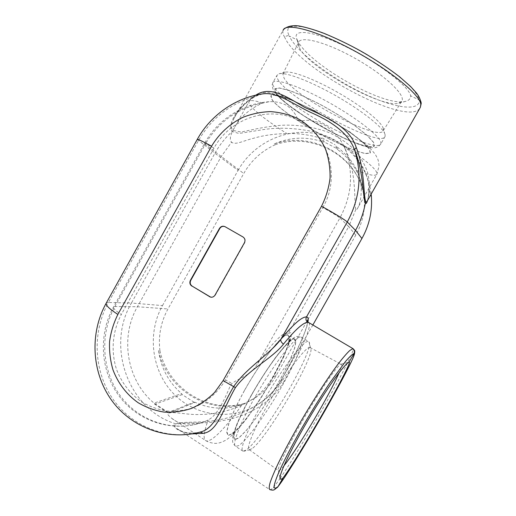<?xml version="1.0" encoding="UTF-8"?>
<svg xmlns="http://www.w3.org/2000/svg" width="516" height="516" viewBox="0 0 516 516"><rect width="100%" height="100%" fill="white"/><g stroke="black" fill="none" stroke-linecap="round" stroke-linejoin="round"><path stroke-width="0.39" stroke-dasharray="2.58 1.94" d="M312.857 324.99L281.62 379.428C275.983 389.141 268.475 397.204 259.096 403.628C245.1 412.684 230.394 418.289 214.985 420.437C200.853 423.178 182.612 421.198 175.943 423.875L176.807 424.287C180.419 422.701 188.675 423.075 196.919 423.036C208.212 422.997 219.661 421.585 231.245 418.805C251.202 413.651 271.455 401.906 282.903 383.291L283.877 381.627C282.239 380.576 281.472 379.853 281.575 379.466L281.62 379.428C295.584 354.666 306.272 331.736 307.942 321.958M282.117 379.176C276.744 388.554 269.745 396.294 261.109 402.396C234.264 421.314 196.551 417.238 174.105 394.256C151.517 371.391 146.815 333.497 162.488 305.595L131.438 303.021C105.832 345.991 128.032 409.588 175.943 423.875C171.06 425.184 176.008 429.241 180.652 431.086C185.831 433.266 192.236 433.621 199.86 432.15L200.247 432.06M191.849 433.904C185.663 433.201 180.755 431.466 177.111 428.712L177.111 428.712C174.298 426.687 174.202 425.216 176.807 424.287M308.981 322.7C312.057 326.015 300.454 352.312 283.877 381.627M106.251 303.079L108.418 302.492C92.08 331.917 93.57 370.727 112.643 398.681C131.696 426.597 167.152 440.806 199.86 432.15L200.763 431.918M262.302 93.938L253.375 97.06L254.569 96.814L255.826 95.157M367.321 200.905C369.733 194.151 370.353 183.29 367.476 172.176C364.947 164.765 360.755 157.451 354.892 150.253C347.926 143.358 339.425 137.52 329.395 132.728C313.651 126.665 296.835 124.569 281.484 125.272C271.39 126.168 261.941 127.587 253.15 129.542L241.095 132.031L233.019 130.438C230.684 128.174 231.02 124.15 234.038 118.364L234.038 118.364C238.411 109.553 245.61 101.858 255.633 95.273M162.488 305.595L238.063 170.403L214.901 153.271L131.438 303.021L108.418 302.492L198.454 140.604C211.038 118.764 229.349 104.251 253.375 97.06C238.611 105.761 226.356 125.117 232.213 131.457L233.019 130.438M197.247 139.43L214.901 153.271C219.487 145.073 225.26 137.804 232.213 131.457L238.921 133.483L260.561 130.051C277.163 127.078 295.32 127.749 315.031 132.057C329.834 136.424 342.198 143.177 352.112 152.323C363.432 164.997 369.017 177.42 368.875 189.604L368.875 189.604C368.863 193.926 368.392 197.609 367.469 200.64M283.91 465.813C281.207 469.154 279.446 470.798 278.627 470.74L278.447 470.669C276.312 469.683 287.838 445.682 304.421 417.392C320.971 389.103 337.193 365.638 340.612 364.341L341.095 364.219C342.056 364.431 341.379 367.276 339.051 372.752M355.776 235.128L348.7 226.634L355.879 209.406L356.975 209.348C360 204.787 361.419 197.376 361.239 187.121C360.871 181.645 359.394 176.085 356.801 170.448C353.312 162.334 346.346 154.168 335.897 145.944L337.612 149.601C351.77 159.889 360.394 173.86 363.496 191.52L363.999 193.977C365.696 208.445 362.954 222.164 355.776 235.128L276.183 375.519C270.816 384.872 263.708 392.399 254.852 398.094L241.514 405.415C227.962 411.297 214.398 414.309 200.801 414.445C187.927 415.232 174.892 411.491 169.196 412.961C165.771 413.535 169.506 416.47 171.815 418.386C179.258 424.694 190.12 425.816 204.388 421.772L208.167 419.985C216.888 415.554 223.828 401.409 230.388 385.51L232.013 383.588C238.392 377.886 249.918 376.538 257.116 364.354L339.909 217.984C337.554 216.036 331.853 212.553 322.81 207.542L225.518 379.918L232.013 383.588M250.589 400.493C259.58 394.901 266.92 387.135 272.603 377.19C282.878 358.897 290.534 342.069 291.269 335.374C291.792 332.085 290.585 331.769 287.657 334.413C286.058 328.524 271.19 343.92 257.116 364.354M245.964 450.184L243.055 451.203C238.74 450.474 249.086 425.294 266.643 395.591C284.148 365.889 302.815 341.786 307.71 341.392L309.026 341.856C315.444 348.571 262.786 439.206 245.964 450.184M251.866 448.765L249.286 449.688C245.493 448.978 255.259 425.681 271.461 398.21C287.618 370.746 304.821 348.177 309.336 347.552L310.542 347.907C316.463 353.583 267.011 438.735 251.866 448.765M169.196 412.961L195.19 402.332C210.857 409.465 226.853 410.046 243.184 404.06L254.852 398.094M355.879 209.406C353.795 204.233 357.207 173.821 345.733 150.162L343.908 146.093L345.378 149.627C353.737 172.763 351.912 195.551 339.909 217.984L348.7 226.634L287.657 334.413M195.19 402.332L194.042 402.216L167.687 412.697L168.932 412.832L154.065 403.125C126.781 380.589 119.712 337.4 137.424 306.743L221.119 156.683L231.568 142.158C235.225 145.486 243.913 140.507 253.627 138.243C263.728 135.308 274.841 133.767 286.96 133.612C297.248 133.089 308.632 134.624 321.12 138.224L323.1 142.003L324.312 142.023L336.922 148.627L335.897 145.944M421.088 102.052L419.437 100.143C418.547 96.814 415.819 92.596 411.246 87.494C405.621 81.967 398.442 75.968 389.703 69.499C375.248 59.392 359.613 50.142 342.785 41.757C326.628 34.088 312.328 28.877 301.97 26.768C295.836 25.916 291.463 26.181 288.85 27.567C287.27 29.535 287.406 32.347 289.237 36.017C287.444 35.359 285.974 35.862 284.826 37.539C283.039 34.585 282.445 32.211 283.058 30.405L234.038 118.364C237.541 110.695 244.384 103.51 254.569 96.814C256.355 95.583 258.935 94.621 262.309 93.938M419.624 108.579C406.253 126.723 298.596 69.196 284.826 37.539M200.692 431.937L200.053 432.098C195.687 433.034 191.72 433.272 188.14 432.814C184.954 432.698 181.271 431.331 177.111 428.712L269.823 489.626C270.584 489.774 271.79 489.11 273.461 487.639C274.744 488.4 275.989 488.381 277.189 487.581M273.461 487.639L280.065 478.519M280.162 478.384C290.85 462.665 308.175 434.13 323.048 408.033C340.354 377.731 354.131 351.028 353.202 348.784M194.042 402.216L182.206 394.605L181.58 393.573L154.065 403.125L154.742 404.241L167.687 412.697M337.612 149.601L336.922 148.627M324.312 142.023L322.229 138.017L321.12 138.224M322.229 138.017L335.09 144.738M261.851 103.316C236.992 108.528 218.107 122.195 205.2 144.306L204.446 143.564C204.729 143.267 207.922 144.777 214.03 148.086C229.865 118.267 269.849 104.819 299.074 120.699L297.435 118.57C295.017 112.791 291.153 108.263 285.851 104.98C280.265 102.432 274.693 101.342 269.139 101.704L261.851 103.316C248.202 109.715 238.682 118.545 233.277 129.813C230.065 135.805 229.497 139.92 231.568 142.158M343.908 146.093L343.475 145.215C339.27 137.346 333.123 130.748 325.041 125.414C316.463 120.95 308.729 119.435 301.847 120.867L297.435 118.57M385.071 134.534L384.568 133.231C381.143 125.807 359.962 109.308 334.613 95.041C309.278 80.748 285.541 71.937 279.04 73.775L276.911 75.42C276.557 76.555 277.028 78.116 278.324 80.09C290.766 100.697 381.621 149.04 385.11 136.385L385.071 134.534M383.362 128.632L382.885 127.388C379.641 120.299 360.045 104.935 336.658 91.777C313.276 78.58 291.23 70.479 284.987 72.227L282.852 73.949L284.084 78.161C295.088 97.414 379.544 142.377 383.356 130.58L383.362 128.632M299.415 47.646C308.504 67.667 381.988 108.728 398.907 103.174L401.99 100.91C405.421 94.699 384.349 74.781 355.298 58.456C326.28 42.06 300.17 35.391 298.506 42.596L299.415 47.646M297.293 39.984C307.891 64.197 385.071 107.85 405.834 101.284C408.975 100.439 410.588 98.621 410.678 95.828C409.001 86.424 378.151 62.501 345.539 46.537C312.922 30.47 291.585 28.38 296.939 39.248L297.293 39.984L289.237 36.017C296.468 51.548 328.105 75.91 359.394 91.519C390.657 107.238 419.469 112.765 419.437 100.143L410.678 95.828M243.184 404.06C206.252 414.322 166.352 388.013 158.573 350.532L159.908 350.641C158.193 335.8 160.876 321.907 167.958 308.955L243.726 173.518C251.15 160.521 261.67 150.911 275.28 144.693L274.293 143.932C290.385 136.959 306.659 136.314 323.1 142.003M159.908 350.641C167.765 387.703 207.2 413.684 243.791 403.68M158.573 350.532C160.908 367.882 168.577 382.227 181.58 393.573M274.293 143.932C310.445 131.277 353.679 153.278 363.496 191.52M275.28 144.693C311.122 132.315 353.828 154.071 363.69 191.862M238.063 170.403C252.737 144.093 283.91 128.387 313.573 133.192C343.217 137.907 367.753 163.25 371.159 194.132M322.81 207.542C340.844 177.098 328.956 135.282 299.074 120.699L301.847 120.867M211.212 297.229C212.992 297.39 214.372 296.681 215.359 295.107L244.694 242.849C245.732 240.533 245.287 238.631 243.346 237.134L225.389 226.846M241.514 405.415C226.292 427.164 211.212 442.909 206.052 440.799C202.936 439.477 203.646 432.537 208.167 419.985M244.526 390.309C261.031 360.897 282.097 334.258 287.522 334.665L289.592 337.051L288.289 344.469L283.955 355.879C275.95 373.771 262.07 397.359 249.022 415.18L239.972 426.474L232.632 433.653L227.937 435.646L226.634 431.821L229.123 422.236C232.697 413.187 237.831 402.545 244.526 390.309M287.367 334.936L289.431 337.303L288.141 344.682L283.826 356.027C275.866 373.823 262.057 397.301 249.073 415.032L240.069 426.261L232.774 433.395L228.104 435.369L226.814 431.557L229.298 422.023C232.845 413.026 237.953 402.441 244.61 390.277C261.019 361.039 281.968 334.542 287.367 334.936M294.017 338.915L295.926 341.192L294.488 348.5L290.063 359.807C281.975 377.577 268.152 401.113 255.278 418.966L246.371 430.299L239.211 437.549L234.696 439.632L233.561 435.923L236.193 426.448C239.83 417.476 244.99 406.898 251.679 394.714C268.146 365.412 288.876 338.683 294.017 338.915M294.172 338.644L296.087 340.941L294.636 348.287L290.185 359.658C282.059 377.525 268.165 401.177 255.22 419.121L246.267 430.518L239.069 437.807L234.528 439.909L233.38 436.181L236.025 426.668C239.682 417.644 244.874 407.008 251.602 394.746C268.165 365.27 289.012 338.393 294.172 338.644M238.798 445.54L235.754 446.463C231.478 445.779 239.314 424.681 254.582 397.868C272.635 365.773 295.068 336.613 300.344 337L301.08 337.045C305.524 338.56 295.952 361.903 281.059 387.806C266.224 413.697 247.312 439.974 238.798 445.54M276.183 375.519L272.603 377.19M225.518 379.918C217.939 392.392 206.955 401.996 194.055 407.492C185.199 410.381 176.182 411.568 166.997 411.052C157.935 409.556 149.414 406.479 141.442 401.822C130.103 393.831 121.441 382.466 116.455 369.179C110.714 351.119 112.527 331.078 121.318 314.489C115.526 310.742 112.933 308.213 113.539 306.904L114.913 306.51L137.424 306.743L167.958 308.955M205.478 421.346L204.104 421.875C174.189 432.892 139.746 421.843 120.744 396.423C101.684 371.004 99.504 334.194 114.913 306.51L205.2 144.306L243.726 173.518M182.206 394.605L154.742 404.241M262.547 103.045C253.962 100.214 249.402 99.82 248.873 101.846C247.757 105.928 264.534 119.454 286.96 133.612M356.801 170.448C369.056 175.266 375.783 176.466 376.977 174.034C377.402 169.938 366.231 160.334 343.475 145.215M328.55 138.572L343.437 145.834C352.615 149.814 360.026 152.407 365.651 153.62L370.436 153.091L369.72 149.298L363.167 142.435L351.215 133.192C340.895 126.149 329.55 119.19 317.172 112.301C304.969 105.935 294.262 101.001 285.058 97.492L275.099 94.879L270.745 95.789L272.1 99.872C278.363 108.45 304.382 126.046 328.55 138.572M272.358 100.007C278.575 108.528 304.466 126.039 328.511 138.501L343.321 145.731C352.454 149.685 359.82 152.265 365.412 153.471L370.166 152.942L369.45 149.163L362.929 142.339L351.041 133.141C340.779 126.143 329.498 119.222 317.192 112.378C305.059 106.044 294.41 101.136 285.258 97.653L275.357 95.047L271.016 95.95L272.358 100.007M276.079 93.351C282.149 102.142 307.962 119.809 332.046 132.219L346.894 139.391C356.066 143.287 363.477 145.783 369.133 146.886L373.984 146.189L373.365 142.235L366.934 135.25L355.111 125.917C344.882 118.854 333.613 111.895 321.3 105.051C309.149 98.749 298.467 93.893 289.263 90.494L279.266 88.043L274.835 89.12L276.079 93.351M275.821 93.222C281.936 102.058 307.878 119.815 332.085 132.29L347.01 139.501C356.227 143.416 363.683 145.925 369.372 147.041L374.255 146.344L373.636 142.371L367.173 135.347L355.292 125.962C345.004 118.854 333.671 111.862 321.281 104.98C309.058 98.633 298.319 93.751 289.063 90.332L279.014 87.875L274.564 88.965L275.821 93.222M334.716 129.651C358.368 141.964 379.428 148.905 380.885 143.861L380.802 142.094C379.079 135.295 354.498 116.435 325.906 100.846C297.313 85.198 273.848 77.748 272.725 82.915C272.409 83.985 272.912 85.482 274.241 87.391C280.93 97.176 308.736 116.3 334.716 129.651M214.03 148.086L121.318 314.489M261.109 402.396L259.096 403.628C268.462 397.204 275.957 389.154 281.575 379.466C287.341 369.217 292.372 359.658 296.674 350.783L302.873 337.071C304.537 333.207 307.381 325.099 307.704 321.661M367.308 200.924L367.585 200.047C367.444 200.963 369.088 194.384 368.875 189.604L370.74 194.867M278.447 470.669L280.001 477.668M340.863 364.244L349.19 362.103M171.815 418.386L206.052 440.799C210.373 443.257 215.565 443.547 216.604 443.302C218.849 443.257 221.848 442.238 225.615 440.251C227.195 439.413 230.188 436.955 234.593 432.892L245.281 420.482L258.348 402.112C267.552 387.826 276.292 372.165 284.561 355.118L291.269 335.374M251.782 394.65C260.864 378.783 269.758 365.244 278.453 354.028C285.193 345.759 289.502 341.347 291.385 340.779C292.172 341.295 288.38 340.579 288.663 338.477C289.218 338.67 288.895 341.07 287.696 345.668C283.826 357.62 273.796 377.241 262.089 395.888C249.686 415.116 240.256 426.719 234.148 431.963L231.703 433.537L232.826 433.659C233.948 434.337 234.451 435.156 234.335 436.11C233.832 435.736 234.135 433.575 235.251 429.635C237.973 421.133 243.481 409.465 251.782 394.65M243.055 451.203L235.754 446.463C231.897 442.618 232.684 442.096 232.677 438.02C232.632 436.065 234.296 430.789 237.676 422.204C241.049 414.4 245.655 405.279 251.486 394.83C259.245 381.35 267.088 369.14 275.015 358.194C279.962 351.648 284.368 346.359 288.244 342.327L292.333 338.76C295.758 336.716 296.01 335.755 301.08 337.045L308.4 341.411M310.542 347.907L309.026 341.856M250.079 449.688L243.971 451.19M249.286 449.688L278.627 470.74M309.987 347.532L341.095 364.219M269.139 101.704C242.443 103.568 217.371 120.022 204.446 143.564L113.539 306.904C98.059 334.671 100.343 371.404 119.648 396.752C138.894 422.107 173.873 433.021 204.104 421.875L204.388 421.772M337.58 149.44L335.839 145.738M363.999 193.977L361.239 187.121M233.277 129.813L248.873 101.846L254.343 95.679L259.806 93.138C260.309 92.777 263.237 92.583 268.578 92.564L284.219 96.686L314.16 110.437L349.945 131.961L368.559 146.538L375.28 154.252L377.738 158.96C378.376 160.541 378.808 162.914 379.028 166.094L376.977 174.034L356.975 209.348M331.93 132.109C339.883 136.192 347.184 139.572 353.828 142.235L363.793 145.596L369.946 146.441L368.418 148.079L366.818 146.312C363.903 143.274 359.265 139.352 352.892 134.56C345.514 129.335 336.638 123.646 326.26 117.493C315.669 111.566 306.13 106.651 297.642 102.749C290.011 99.478 283.852 97.227 279.175 96.002L275.202 95.557L276.731 93.925C277.595 94.409 275.221 92.861 282.491 99.943L289.463 105.696L304.027 115.9L331.93 132.109M385.11 136.385L380.885 143.861C378.879 146.596 376.461 147.899 373.636 147.769C371.572 147.847 368.398 147.292 364.122 146.093C355.318 143.416 344.688 138.862 332.227 132.419C318.243 124.982 305.807 117.48 294.926 109.927C285.084 103.013 277.711 96.157 276.724 94.815C274.209 92.641 272.68 89.397 272.125 85.076L272.725 82.915L276.911 75.42M284.987 72.227L279.04 73.775M382.885 127.388L384.568 133.231M383.356 130.58L401.99 100.91M282.852 73.949L298.506 42.596M398.907 103.174L405.834 101.284M299.08 46.93L296.939 39.248M283.568 29.47L283.058 30.405M345.733 150.162L343.727 145.718"/><path stroke-width="0.77" d="M191.836 286.103C189.849 284.606 189.372 282.678 190.417 280.311L219.468 228.407C220.945 226.272 222.822 225.711 225.092 226.718L243.075 237.018C245.016 238.515 245.468 240.424 244.429 242.746L215.049 295.075C214.011 296.713 212.573 297.41 210.728 297.171L192.178 286.148C190.191 284.658 189.714 282.729 190.759 280.362L190.417 280.311M200.247 432.06L203.227 433.324L191.849 433.904M367.469 200.64C366.592 203.465 365.889 204.239 365.373 202.969C363.67 212.631 360.394 221.77 355.537 230.381L306.459 316.966C305.491 319.152 305.962 320.946 307.884 322.352L308.981 322.7M200.692 431.937L200.763 431.918C214.901 428.577 221.809 406.505 233.703 386.536C246.738 367.553 268.733 355.124 280.788 339.425C293.352 324.171 301.912 316.682 306.459 316.966C308.033 316.934 308.523 318.598 307.942 321.958M307.884 322.352C303.563 322.21 295.442 329.453 283.51 344.075C272.171 358.646 248.731 369.288 235.412 387.626C223.28 408.517 217.849 431.499 203.227 433.324M283.51 344.075C281.439 342.611 280.53 341.063 280.788 339.425L347.268 221.996L355.537 230.381L361.922 238.508L312.857 324.99M365.831 201.691L365.373 202.969C362.709 198.286 363.799 171.97 354.692 150.201L354.505 149.711L356.259 147.557C364.947 169.222 363.316 196.68 365.831 201.691L366.624 202.13L367.321 200.905M354.621 150.008L354.647 150.13C362.329 174.672 359.871 198.628 347.268 221.996C345.714 220.274 333.407 212.734 321.513 206.252L223.125 380.608L214.598 392.418C207.722 399.255 199.956 404.608 191.32 408.485C182.374 411.407 173.26 412.6 163.978 412.078C154.819 410.568 146.215 407.453 138.165 402.738C126.717 394.656 117.964 383.162 112.939 369.727C110.282 360.51 109.16 351.099 109.579 341.489C110.882 331.969 113.649 322.952 117.874 314.431L211.579 146.189C218.997 133.767 229.814 123.756 242.752 117.403C251.679 113.862 260.896 111.933 270.403 111.617C279.878 112.262 288.921 114.539 297.532 118.454C309.89 125.414 319.694 136.172 325.59 149.395C328.776 158.567 330.266 168.1 330.066 177.988C328.866 187.856 326.015 197.28 321.513 206.252M354.692 150.201L354.486 149.653C347.681 131.219 327.989 119.893 309.806 111.998C291.869 103.342 277.098 91.79 262.786 93.867L262.302 93.938M255.826 95.157C270.152 85.579 285.941 96.253 304.775 107.425C324.706 116.229 349.474 126.181 356.259 147.557M349.022 362.18L349.19 362.103C351.138 361.787 339.102 385.046 323.429 412.452C307.794 439.832 289.676 469.347 282.936 478.055C281.62 479.125 280.743 479.435 280.298 478.983C277.789 477.094 290.05 450.61 308.213 419.83C326.344 389.051 344.533 363.78 349.022 362.18L353.95 353.537C354.808 351.602 354.369 350.003 352.641 348.739L349.59 350.674C346.694 353.441 342.947 357.788 338.354 363.703C328.557 376.751 315.302 396.959 302.511 418.56C292.856 435.111 284.8 449.958 278.35 463.116C274.615 471.056 271.887 477.519 270.158 482.499C269.042 486.536 268.926 488.91 269.823 489.626C274.473 490.793 273.854 489.839 277.627 487.188L278.072 486.582C275.673 488.497 274.306 488.607 273.983 486.898C274.325 484.092 275.841 479.441 278.537 472.946C283.387 462.001 291.089 447.056 300.493 430.428C310.432 413.168 320.217 397.326 329.859 382.891L345.449 361.542C349.313 357.053 352.144 354.389 353.95 353.537C357.265 351.435 343.463 378.234 325.299 410.059C307.175 441.838 285.8 476.72 278.072 486.582L282.936 478.055M339.051 372.752C330.388 393.624 297.687 448.991 283.91 465.813M283.058 30.405C284.832 23.375 308.568 28.096 340.483 43.725C381.582 63.416 421.153 94.441 420.785 104.684L421.088 102.052M420.785 104.684L420.353 107.302L419.624 108.579M277.189 487.581L277.627 487.188M353.202 348.784L352.641 348.739M371.159 194.132L371.397 196.731C372.378 211.476 369.224 225.402 361.922 238.508M224.873 226.601C222.751 225.963 221.048 226.601 219.771 228.53L190.759 280.362M211.212 297.229L209.412 296.674M192.178 286.148L209.728 296.706M223.125 380.608L235.412 387.626M200.763 431.918C167.513 441.29 130.909 427.57 111.204 399.707C91.467 371.823 89.694 332.814 106.251 303.079C105.322 305.02 109.192 308.807 117.874 314.431M262.309 93.938L262.786 93.867C235.451 97.698 210.56 115.229 197.247 139.43C197.647 138.978 202.427 141.236 211.579 146.189M278.027 486.665L284.922 476.849L295.307 460.588L308.11 439.529C325.97 409.298 342.269 380.602 352.802 358.588L354.634 353.144L354.731 351.28C354.963 350.906 354.369 350.022 352.95 348.623L308.42 322.371C307.549 321.668 307.22 320.907 307.426 320.075C307.517 320.694 307.555 318.759 307.704 321.661M421.204 103.464L420.353 107.296L367.308 200.924M280.001 477.668L280.298 478.983M371.397 196.731L370.74 194.867M421.224 103.239C420.263 98.885 418.47 95.228 415.844 92.274L410.601 86.514L399.739 76.929C390.341 69.673 379.415 62.236 366.953 54.632C354.008 46.975 339.767 39.906 324.235 33.424C314.567 29.786 306.111 27.29 298.861 25.935C292.23 25.136 287.135 26.31 283.568 29.47M197.247 139.43L106.251 303.079"/></g></svg>
